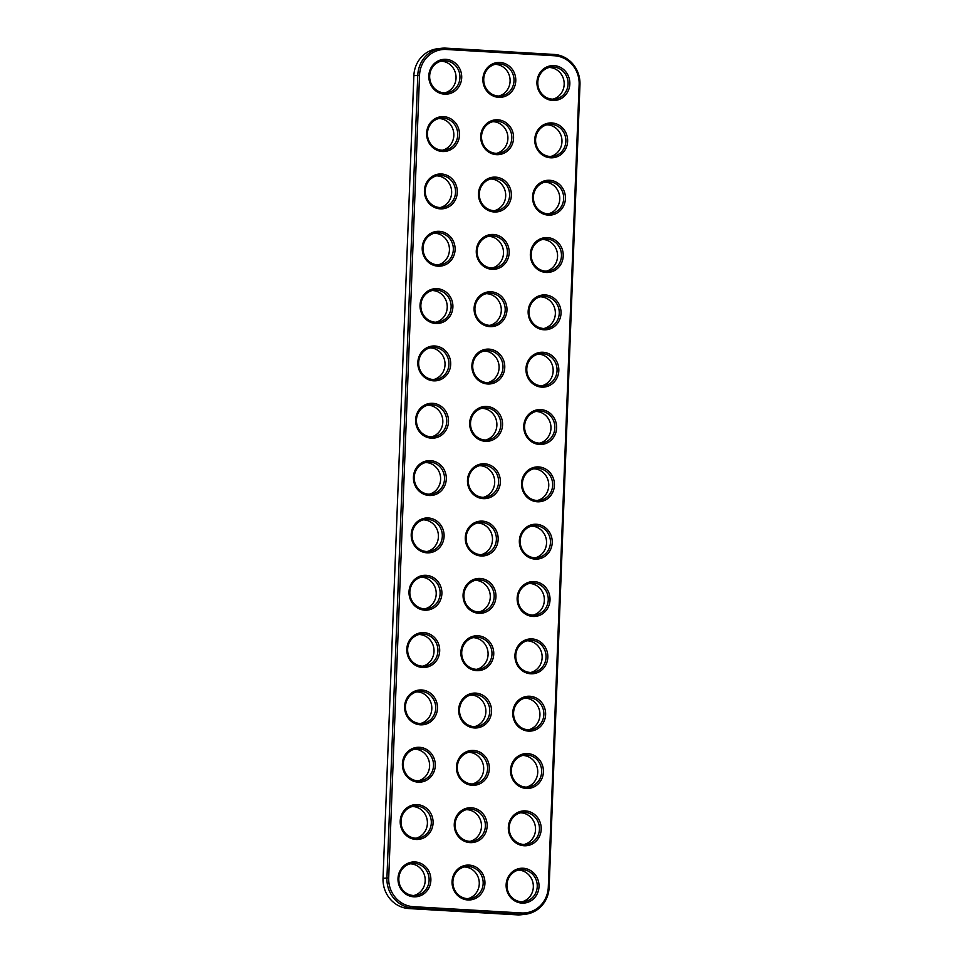 <?xml version="1.0" encoding="UTF-8"?>
<svg xmlns="http://www.w3.org/2000/svg" width="963" height="963" viewBox="0 0 963 963"><rect width="100%" height="100%" fill="white"/><g stroke="black" fill="none" stroke-linecap="round" stroke-linejoin="round"><path stroke-width="1.44" d="M579.967 84.672L549.139 887.296A28.734 27.036 -96.7 0 1 525.425 914.26A28.734 27.036 -96.7 0 1 520.995 914.393L412.874 908.109A28.734 27.036 -96.7 0 1 386.933 877.871L417.773 75.246A28.734 27.036 -96.7 0 1 441.475 48.282A28.734 27.036 -96.7 0 1 445.905 48.15L554.038 54.434A28.734 27.036 -96.7 0 1 579.967 84.672L579.136 84.539L548.296 887.176A27.349 25.736 -96.7 0 1 521.513 912.96L413.38 906.677A27.349 25.736 -96.7 0 1 388.703 877.895L419.531 75.27A27.349 25.736 -96.7 0 1 446.314 49.474L554.447 55.758A27.349 25.736 -96.7 0 1 579.136 84.539M525.425 914.26L521.525 914.718A28.734 27.036 -96.7 0 1 517.095 914.85L408.962 908.566A28.734 27.036 -96.7 0 1 383.033 878.328L413.861 75.704A28.734 27.036 -96.7 0 1 437.575 48.74L441.475 48.282M485.268 817.31A17.466 16.431 83.3 0 0 456.799 815.661A17.466 16.431 83.3 0 0 470.028 842.625A17.466 16.431 83.3 0 0 485.268 817.31M487.471 759.988A17.466 16.431 83.3 0 0 459.002 758.326A17.466 16.431 83.3 0 0 472.231 785.302A17.466 16.431 83.3 0 0 487.471 759.988M543.746 705.795A17.466 16.431 83.3 0 0 515.277 704.146A17.466 16.431 83.3 0 0 528.506 731.11A17.466 16.431 83.3 0 0 543.746 705.795M541.543 763.129A17.466 16.431 83.3 0 0 513.074 761.468A17.466 16.431 83.3 0 0 526.304 788.444A17.466 16.431 83.3 0 0 541.543 763.129M539.34 820.452A17.466 16.431 83.3 0 0 510.872 818.803A17.466 16.431 83.3 0 0 524.101 845.767A17.466 16.431 83.3 0 0 539.34 820.452M537.137 877.787A17.466 16.431 83.3 0 0 508.669 876.137A17.466 16.431 83.3 0 0 521.898 903.101A17.466 16.431 83.3 0 0 537.137 877.787M431.207 814.168A17.466 16.431 83.3 0 0 402.739 812.519A17.466 16.431 83.3 0 0 415.968 839.483A17.466 16.431 83.3 0 0 431.207 814.168M433.41 756.846A17.466 16.431 83.3 0 0 404.942 755.185A17.466 16.431 83.3 0 0 418.171 782.161A17.466 16.431 83.3 0 0 433.41 756.846M435.613 699.511A17.466 16.431 83.3 0 0 407.144 697.862A17.466 16.431 83.3 0 0 420.374 724.826A17.466 16.431 83.3 0 0 435.613 699.511M483.065 874.645A17.466 16.431 83.3 0 0 454.596 872.996A17.466 16.431 83.3 0 0 467.825 899.96A17.466 16.431 83.3 0 0 483.065 874.645M429.004 871.503A17.466 16.431 83.3 0 0 400.536 869.854A17.466 16.431 83.3 0 0 413.765 896.818A17.466 16.431 83.3 0 0 429.004 871.503M489.673 702.653A17.466 16.431 83.3 0 0 461.205 701.004A17.466 16.431 83.3 0 0 474.434 727.968A17.466 16.431 83.3 0 0 489.673 702.653M505.094 301.335A17.466 16.431 83.3 0 0 476.625 299.686A17.466 16.431 83.3 0 0 489.854 326.65A17.466 16.431 83.3 0 0 505.094 301.335M507.296 244.012A17.466 16.431 83.3 0 0 478.828 242.351A17.466 16.431 83.3 0 0 492.057 269.327A17.466 16.431 83.3 0 0 507.296 244.012M561.357 247.154A17.466 16.431 83.3 0 0 532.888 245.493A17.466 16.431 83.3 0 0 546.117 272.469A17.466 16.431 83.3 0 0 561.357 247.154M559.154 304.477A17.466 16.431 83.3 0 0 530.685 302.827A17.466 16.431 83.3 0 0 543.926 329.791A17.466 16.431 83.3 0 0 559.154 304.477M545.949 648.46A17.466 16.431 83.3 0 0 517.48 646.811A17.466 16.431 83.3 0 0 530.709 673.775A17.466 16.431 83.3 0 0 545.949 648.46M437.816 642.177A17.466 16.431 83.3 0 0 409.347 640.527A17.466 16.431 83.3 0 0 422.576 667.491A17.466 16.431 83.3 0 0 437.816 642.177M451.021 298.193A17.466 16.431 83.3 0 0 422.564 296.544A17.466 16.431 83.3 0 0 435.794 323.508A17.466 16.431 83.3 0 0 451.021 298.193M453.224 240.87A17.466 16.431 83.3 0 0 424.755 239.209A17.466 16.431 83.3 0 0 437.996 266.185A17.466 16.431 83.3 0 0 453.224 240.87M491.876 645.318A17.466 16.431 83.3 0 0 463.408 643.669A17.466 16.431 83.3 0 0 476.637 670.633A17.466 16.431 83.3 0 0 491.876 645.318M565.763 132.485A17.466 16.431 83.3 0 0 537.294 130.836A17.466 16.431 83.3 0 0 550.523 157.8A17.466 16.431 83.3 0 0 565.763 132.485M567.965 75.162A17.466 16.431 83.3 0 0 539.497 73.501A17.466 16.431 83.3 0 0 552.726 100.477A17.466 16.431 83.3 0 0 567.965 75.162M511.702 129.343A17.466 16.431 83.3 0 0 483.233 127.694A17.466 16.431 83.3 0 0 496.463 154.658A17.466 16.431 83.3 0 0 511.702 129.343M509.499 186.678A17.466 16.431 83.3 0 0 481.031 185.028A17.466 16.431 83.3 0 0 494.26 211.992A17.466 16.431 83.3 0 0 509.499 186.678M459.833 68.879A17.466 16.431 83.3 0 0 431.364 67.217A17.466 16.431 83.3 0 0 444.593 94.193A17.466 16.431 83.3 0 0 459.833 68.879M556.951 361.811A17.466 16.431 83.3 0 0 528.482 360.162A17.466 16.431 83.3 0 0 541.724 387.126A17.466 16.431 83.3 0 0 556.951 361.811M563.56 189.819A17.466 16.431 83.3 0 0 535.091 188.17A17.466 16.431 83.3 0 0 548.32 215.134A17.466 16.431 83.3 0 0 563.56 189.819M513.905 72.02A17.466 16.431 83.3 0 0 485.436 70.359A17.466 16.431 83.3 0 0 498.665 97.335A17.466 16.431 83.3 0 0 513.905 72.02M502.891 358.669A17.466 16.431 83.3 0 0 474.422 357.02A17.466 16.431 83.3 0 0 487.651 383.984A17.466 16.431 83.3 0 0 502.891 358.669M457.63 126.201A17.466 16.431 83.3 0 0 429.161 124.552A17.466 16.431 83.3 0 0 442.39 151.516A17.466 16.431 83.3 0 0 457.63 126.201M455.427 183.536A17.466 16.431 83.3 0 0 426.958 181.887A17.466 16.431 83.3 0 0 440.187 208.851A17.466 16.431 83.3 0 0 455.427 183.536M448.818 355.528A17.466 16.431 83.3 0 0 420.362 353.878A17.466 16.431 83.3 0 0 433.591 380.842A17.466 16.431 83.3 0 0 448.818 355.528M498.485 473.327A17.466 16.431 83.3 0 0 470.016 471.677A17.466 16.431 83.3 0 0 483.245 498.641A17.466 16.431 83.3 0 0 498.485 473.327M500.688 416.004A17.466 16.431 83.3 0 0 472.219 414.343A17.466 16.431 83.3 0 0 485.448 441.319A17.466 16.431 83.3 0 0 500.688 416.004M548.152 591.138A17.466 16.431 83.3 0 0 519.683 589.476A17.466 16.431 83.3 0 0 532.912 616.452A17.466 16.431 83.3 0 0 548.152 591.138M550.355 533.803A17.466 16.431 83.3 0 0 521.886 532.154A17.466 16.431 83.3 0 0 535.115 559.118A17.466 16.431 83.3 0 0 550.355 533.803M552.557 476.468A17.466 16.431 83.3 0 0 524.089 474.819A17.466 16.431 83.3 0 0 537.318 501.783A17.466 16.431 83.3 0 0 552.557 476.468M554.748 419.146A17.466 16.431 83.3 0 0 526.292 417.485A17.466 16.431 83.3 0 0 539.521 444.461A17.466 16.431 83.3 0 0 554.748 419.146M494.079 587.996A17.466 16.431 83.3 0 0 465.611 586.335A17.466 16.431 83.3 0 0 478.84 613.311A17.466 16.431 83.3 0 0 494.079 587.996M496.282 530.661A17.466 16.431 83.3 0 0 467.813 529.012A17.466 16.431 83.3 0 0 481.043 555.976A17.466 16.431 83.3 0 0 496.282 530.661M446.627 412.862A17.466 16.431 83.3 0 0 418.159 411.201A17.466 16.431 83.3 0 0 431.388 438.177A17.466 16.431 83.3 0 0 446.627 412.862M444.425 470.185A17.466 16.431 83.3 0 0 415.956 468.536A17.466 16.431 83.3 0 0 429.185 495.5A17.466 16.431 83.3 0 0 444.425 470.185M442.222 527.519A17.466 16.431 83.3 0 0 413.753 525.87A17.466 16.431 83.3 0 0 426.982 552.834A17.466 16.431 83.3 0 0 442.222 527.519M440.019 584.854A17.466 16.431 83.3 0 0 411.55 583.193A17.466 16.431 83.3 0 0 424.779 610.169A17.466 16.431 83.3 0 0 440.019 584.854M483.655 817.996A16.094 15.143 83.3 0 0 468.379 809.281A16.094 15.143 83.3 0 0 455.198 827.012A16.094 15.143 83.3 0 0 472.099 841.241A16.094 15.143 83.3 0 0 483.655 817.996M485.858 760.662A16.094 15.143 83.3 0 0 470.582 751.947A16.094 15.143 83.3 0 0 457.401 769.678A16.094 15.143 83.3 0 0 474.302 783.906A16.094 15.143 83.3 0 0 485.858 760.662M542.133 706.469A16.094 15.143 83.3 0 0 526.845 697.754A16.094 15.143 83.3 0 0 513.676 715.485A16.094 15.143 83.3 0 0 530.577 729.713A16.094 15.143 83.3 0 0 542.133 706.469M539.93 763.803A16.094 15.143 83.3 0 0 524.642 755.088A16.094 15.143 83.3 0 0 511.473 772.82A16.094 15.143 83.3 0 0 528.374 787.048A16.094 15.143 83.3 0 0 539.93 763.803M537.727 821.138A16.094 15.143 83.3 0 0 522.44 812.423A16.094 15.143 83.3 0 0 509.271 830.154A16.094 15.143 83.3 0 0 526.171 844.382A16.094 15.143 83.3 0 0 537.727 821.138M535.524 878.461A16.094 15.143 83.3 0 0 520.237 869.745A16.094 15.143 83.3 0 0 507.068 887.489A16.094 15.143 83.3 0 0 523.968 901.705A16.094 15.143 83.3 0 0 535.524 878.461M429.594 814.854A16.094 15.143 83.3 0 0 414.307 806.139A16.094 15.143 83.3 0 0 401.138 823.871A16.094 15.143 83.3 0 0 418.038 838.099A16.094 15.143 83.3 0 0 429.594 814.854M431.797 757.52A16.094 15.143 83.3 0 0 416.51 748.805A16.094 15.143 83.3 0 0 403.341 766.536A16.094 15.143 83.3 0 0 420.241 780.764A16.094 15.143 83.3 0 0 431.797 757.52M434 700.185A16.094 15.143 83.3 0 0 418.712 691.47A16.094 15.143 83.3 0 0 405.543 709.201A16.094 15.143 83.3 0 0 422.444 723.43A16.094 15.143 83.3 0 0 434 700.185M481.452 875.319A16.094 15.143 83.3 0 0 466.176 866.604A16.094 15.143 83.3 0 0 452.995 884.347A16.094 15.143 83.3 0 0 469.896 898.563A16.094 15.143 83.3 0 0 481.452 875.319M427.391 872.177A16.094 15.143 83.3 0 0 412.104 863.462A16.094 15.143 83.3 0 0 398.935 881.205A16.094 15.143 83.3 0 0 415.835 895.421A16.094 15.143 83.3 0 0 427.391 872.177M488.06 703.327A16.094 15.143 83.3 0 0 472.785 694.612A16.094 15.143 83.3 0 0 459.604 712.343A16.094 15.143 83.3 0 0 476.504 726.571A16.094 15.143 83.3 0 0 488.06 703.327M503.48 302.021A16.094 15.143 83.3 0 0 488.193 293.294A16.094 15.143 83.3 0 0 475.024 311.037A16.094 15.143 83.3 0 0 491.924 325.265A16.094 15.143 83.3 0 0 503.48 302.021M505.683 244.686A16.094 15.143 83.3 0 0 490.396 235.971A16.094 15.143 83.3 0 0 477.227 253.702A16.094 15.143 83.3 0 0 494.127 267.931A16.094 15.143 83.3 0 0 505.683 244.686M559.744 247.828A16.094 15.143 83.3 0 0 544.468 239.113A16.094 15.143 83.3 0 0 531.287 256.844A16.094 15.143 83.3 0 0 548.188 271.072A16.094 15.143 83.3 0 0 559.744 247.828M557.541 305.163A16.094 15.143 83.3 0 0 542.265 296.435A16.094 15.143 83.3 0 0 529.084 314.179A16.094 15.143 83.3 0 0 545.985 328.407A16.094 15.143 83.3 0 0 557.541 305.163M544.336 649.146A16.094 15.143 83.3 0 0 529.048 640.431A16.094 15.143 83.3 0 0 515.879 658.162A16.094 15.143 83.3 0 0 532.78 672.391A16.094 15.143 83.3 0 0 544.336 649.146M436.203 642.863A16.094 15.143 83.3 0 0 420.915 634.148A16.094 15.143 83.3 0 0 407.746 651.879A16.094 15.143 83.3 0 0 424.647 666.107A16.094 15.143 83.3 0 0 436.203 642.863M449.408 298.879A16.094 15.143 83.3 0 0 434.132 290.152A16.094 15.143 83.3 0 0 420.963 307.895A16.094 15.143 83.3 0 0 437.852 322.124A16.094 15.143 83.3 0 0 449.408 298.879M451.611 241.544A16.094 15.143 83.3 0 0 436.335 232.829A16.094 15.143 83.3 0 0 423.154 250.561A16.094 15.143 83.3 0 0 440.055 264.789A16.094 15.143 83.3 0 0 451.611 241.544M490.263 646.004A16.094 15.143 83.3 0 0 474.976 637.289A16.094 15.143 83.3 0 0 461.807 655.021A16.094 15.143 83.3 0 0 478.707 669.249A16.094 15.143 83.3 0 0 490.263 646.004M564.149 133.171A16.094 15.143 83.3 0 0 548.874 124.444A16.094 15.143 83.3 0 0 535.693 142.187A16.094 15.143 83.3 0 0 552.593 156.415A16.094 15.143 83.3 0 0 564.149 133.171M566.352 75.836A16.094 15.143 83.3 0 0 551.077 67.121A16.094 15.143 83.3 0 0 537.896 84.852A16.094 15.143 83.3 0 0 554.796 99.081A16.094 15.143 83.3 0 0 566.352 75.836M510.089 130.029A16.094 15.143 83.3 0 0 494.801 121.302A16.094 15.143 83.3 0 0 481.632 139.045A16.094 15.143 83.3 0 0 498.533 153.273A16.094 15.143 83.3 0 0 510.089 130.029M507.886 187.352A16.094 15.143 83.3 0 0 492.599 178.637A16.094 15.143 83.3 0 0 479.43 196.368A16.094 15.143 83.3 0 0 496.33 210.596A16.094 15.143 83.3 0 0 507.886 187.352M458.219 69.553A16.094 15.143 83.3 0 0 442.944 60.838A16.094 15.143 83.3 0 0 429.763 78.569A16.094 15.143 83.3 0 0 446.663 92.797A16.094 15.143 83.3 0 0 458.219 69.553M555.338 362.485A16.094 15.143 83.3 0 0 540.062 353.77A16.094 15.143 83.3 0 0 526.893 371.501A16.094 15.143 83.3 0 0 543.782 385.73A16.094 15.143 83.3 0 0 555.338 362.485M561.947 190.493A16.094 15.143 83.3 0 0 546.671 181.778A16.094 15.143 83.3 0 0 533.49 199.51A16.094 15.143 83.3 0 0 550.391 213.738A16.094 15.143 83.3 0 0 561.947 190.493M512.292 72.694A16.094 15.143 83.3 0 0 497.004 63.979A16.094 15.143 83.3 0 0 483.835 81.711A16.094 15.143 83.3 0 0 500.736 95.939A16.094 15.143 83.3 0 0 512.292 72.694M501.278 359.343A16.094 15.143 83.3 0 0 485.99 350.628A16.094 15.143 83.3 0 0 472.821 368.36A16.094 15.143 83.3 0 0 489.722 382.588A16.094 15.143 83.3 0 0 501.278 359.343M456.017 126.887A16.094 15.143 83.3 0 0 440.741 118.16A16.094 15.143 83.3 0 0 427.56 135.903A16.094 15.143 83.3 0 0 444.461 150.132A16.094 15.143 83.3 0 0 456.017 126.887M453.814 184.21A16.094 15.143 83.3 0 0 438.538 175.495A16.094 15.143 83.3 0 0 425.357 193.226A16.094 15.143 83.3 0 0 442.258 207.454A16.094 15.143 83.3 0 0 453.814 184.21M447.205 356.202A16.094 15.143 83.3 0 0 431.93 347.487A16.094 15.143 83.3 0 0 418.761 365.218A16.094 15.143 83.3 0 0 435.661 379.446A16.094 15.143 83.3 0 0 447.205 356.202M496.872 474.013A16.094 15.143 83.3 0 0 481.584 465.285A16.094 15.143 83.3 0 0 468.415 483.029A16.094 15.143 83.3 0 0 485.316 497.257A16.094 15.143 83.3 0 0 496.872 474.013M499.075 416.678A16.094 15.143 83.3 0 0 483.787 407.963A16.094 15.143 83.3 0 0 470.618 425.694A16.094 15.143 83.3 0 0 487.519 439.922A16.094 15.143 83.3 0 0 499.075 416.678M546.539 591.812A16.094 15.143 83.3 0 0 531.251 583.096A16.094 15.143 83.3 0 0 518.082 600.828A16.094 15.143 83.3 0 0 534.983 615.056A16.094 15.143 83.3 0 0 546.539 591.812M548.729 534.477A16.094 15.143 83.3 0 0 533.454 525.762A16.094 15.143 83.3 0 0 520.285 543.493A16.094 15.143 83.3 0 0 537.185 557.721A16.094 15.143 83.3 0 0 548.729 534.477M550.932 477.154A16.094 15.143 83.3 0 0 535.657 468.439A16.094 15.143 83.3 0 0 522.488 486.171A16.094 15.143 83.3 0 0 539.388 500.399A16.094 15.143 83.3 0 0 550.932 477.154M553.135 419.82A16.094 15.143 83.3 0 0 537.86 411.105A16.094 15.143 83.3 0 0 524.691 428.836A16.094 15.143 83.3 0 0 541.591 443.064A16.094 15.143 83.3 0 0 553.135 419.82M492.466 588.67A16.094 15.143 83.3 0 0 477.179 579.955A16.094 15.143 83.3 0 0 464.01 597.686A16.094 15.143 83.3 0 0 480.91 611.914A16.094 15.143 83.3 0 0 492.466 588.67M494.669 531.335A16.094 15.143 83.3 0 0 479.381 522.62A16.094 15.143 83.3 0 0 466.212 540.351A16.094 15.143 83.3 0 0 483.113 554.58A16.094 15.143 83.3 0 0 494.669 531.335M445.002 413.536A16.094 15.143 83.3 0 0 429.727 404.821A16.094 15.143 83.3 0 0 416.558 422.552A16.094 15.143 83.3 0 0 433.458 436.781A16.094 15.143 83.3 0 0 445.002 413.536M442.799 470.871A16.094 15.143 83.3 0 0 427.524 462.144A16.094 15.143 83.3 0 0 414.355 479.887A16.094 15.143 83.3 0 0 431.255 494.115A16.094 15.143 83.3 0 0 442.799 470.871M440.609 528.193A16.094 15.143 83.3 0 0 425.321 519.478A16.094 15.143 83.3 0 0 412.152 537.21A16.094 15.143 83.3 0 0 429.053 551.438A16.094 15.143 83.3 0 0 440.609 528.193M438.406 585.528A16.094 15.143 83.3 0 0 423.118 576.813A16.094 15.143 83.3 0 0 409.949 594.544A16.094 15.143 83.3 0 0 426.85 608.772A16.094 15.143 83.3 0 0 438.406 585.528M470.137 841.325A16.094 15.143 83.3 0 0 479.755 818.442A16.094 15.143 83.3 0 0 466.441 809.642M472.339 784.002A16.094 15.143 83.3 0 0 481.957 761.119A16.094 15.143 83.3 0 0 468.644 752.308M528.603 729.81A16.094 15.143 83.3 0 0 538.221 706.926A16.094 15.143 83.3 0 0 524.907 698.115M526.4 787.144A16.094 15.143 83.3 0 0 536.018 764.261A16.094 15.143 83.3 0 0 522.704 755.449M524.197 844.467A16.094 15.143 83.3 0 0 533.815 821.583A16.094 15.143 83.3 0 0 520.501 812.784M521.994 901.801A16.094 15.143 83.3 0 0 531.612 878.918A16.094 15.143 83.3 0 0 518.299 870.107M416.064 838.183A16.094 15.143 83.3 0 0 425.682 815.3A16.094 15.143 83.3 0 0 412.369 806.5M418.267 780.861A16.094 15.143 83.3 0 0 427.885 757.977A16.094 15.143 83.3 0 0 414.572 749.166M420.47 723.526A16.094 15.143 83.3 0 0 430.088 700.643A16.094 15.143 83.3 0 0 416.774 691.831M467.934 898.66A16.094 15.143 83.3 0 0 477.552 875.776A16.094 15.143 83.3 0 0 464.238 866.965M413.861 895.518A16.094 15.143 83.3 0 0 423.479 872.634A16.094 15.143 83.3 0 0 410.166 863.823M474.542 726.668A16.094 15.143 83.3 0 0 484.16 703.784A16.094 15.143 83.3 0 0 470.847 694.973M489.95 325.35A16.094 15.143 83.3 0 0 499.568 302.466A16.094 15.143 83.3 0 0 486.255 293.667M492.153 268.027A16.094 15.143 83.3 0 0 501.771 245.144A16.094 15.143 83.3 0 0 488.458 236.332M546.226 271.169A16.094 15.143 83.3 0 0 555.844 248.285A16.094 15.143 83.3 0 0 542.53 239.474M544.023 328.491A16.094 15.143 83.3 0 0 553.641 305.608A16.094 15.143 83.3 0 0 540.327 296.809M530.806 672.475A16.094 15.143 83.3 0 0 540.424 649.592A16.094 15.143 83.3 0 0 527.11 640.792M422.673 666.191A16.094 15.143 83.3 0 0 432.291 643.308A16.094 15.143 83.3 0 0 418.977 634.509M435.89 322.208A16.094 15.143 83.3 0 0 445.508 299.324A16.094 15.143 83.3 0 0 432.194 290.525M438.093 264.885A16.094 15.143 83.3 0 0 447.711 242.002A16.094 15.143 83.3 0 0 434.397 233.19M476.745 669.333A16.094 15.143 83.3 0 0 486.363 646.45A16.094 15.143 83.3 0 0 473.05 637.65M550.631 156.5A16.094 15.143 83.3 0 0 560.249 133.616A16.094 15.143 83.3 0 0 546.936 124.817M552.834 99.177A16.094 15.143 83.3 0 0 562.452 76.294A16.094 15.143 83.3 0 0 549.139 67.482M496.559 153.358A16.094 15.143 83.3 0 0 506.177 130.474A16.094 15.143 83.3 0 0 492.863 121.675M494.356 210.692A16.094 15.143 83.3 0 0 503.974 187.809A16.094 15.143 83.3 0 0 490.661 178.998M444.701 92.893A16.094 15.143 83.3 0 0 454.319 70.01A16.094 15.143 83.3 0 0 441.006 61.199M541.82 385.826A16.094 15.143 83.3 0 0 551.438 362.943A16.094 15.143 83.3 0 0 538.124 354.131M548.429 213.834A16.094 15.143 83.3 0 0 558.046 190.951A16.094 15.143 83.3 0 0 544.733 182.139M498.762 96.035A16.094 15.143 83.3 0 0 508.38 73.152A16.094 15.143 83.3 0 0 495.066 64.34M487.747 382.684A16.094 15.143 83.3 0 0 497.365 359.801A16.094 15.143 83.3 0 0 484.052 350.989M442.499 150.216A16.094 15.143 83.3 0 0 452.116 127.333A16.094 15.143 83.3 0 0 438.803 118.533M440.296 207.551A16.094 15.143 83.3 0 0 449.914 184.667A16.094 15.143 83.3 0 0 436.6 175.856M433.687 379.542A16.094 15.143 83.3 0 0 443.305 356.659A16.094 15.143 83.3 0 0 429.992 347.848M483.354 497.341A16.094 15.143 83.3 0 0 492.972 474.458A16.094 15.143 83.3 0 0 479.646 465.659M485.557 440.019A16.094 15.143 83.3 0 0 495.163 417.135A16.094 15.143 83.3 0 0 481.849 408.324M533.008 615.152A16.094 15.143 83.3 0 0 542.626 592.269A16.094 15.143 83.3 0 0 529.313 583.458M535.211 557.818A16.094 15.143 83.3 0 0 544.829 534.934A16.094 15.143 83.3 0 0 531.516 526.123M537.414 500.483A16.094 15.143 83.3 0 0 547.032 477.6A16.094 15.143 83.3 0 0 533.719 468.8M539.617 443.161A16.094 15.143 83.3 0 0 549.235 420.277A16.094 15.143 83.3 0 0 535.922 411.466M478.948 612.011A16.094 15.143 83.3 0 0 488.566 589.127A16.094 15.143 83.3 0 0 475.253 580.316M481.151 554.676A16.094 15.143 83.3 0 0 490.769 531.793A16.094 15.143 83.3 0 0 477.443 522.981M431.484 436.877A16.094 15.143 83.3 0 0 441.102 413.994A16.094 15.143 83.3 0 0 427.789 405.182M429.281 494.2A16.094 15.143 83.3 0 0 438.899 471.316A16.094 15.143 83.3 0 0 425.586 462.517M427.078 551.534A16.094 15.143 83.3 0 0 436.696 528.651A16.094 15.143 83.3 0 0 423.383 519.839M424.876 608.869A16.094 15.143 83.3 0 0 434.494 585.986A16.094 15.143 83.3 0 0 421.18 577.174M549.139 887.296L548.296 887.176M521.513 912.96L520.995 914.393L517.095 914.85M554.038 54.434L554.447 55.758M413.38 906.677L412.874 908.109L408.962 908.566M419.531 75.27L413.861 75.704M445.905 48.15L446.314 49.474M383.033 878.328L388.703 877.895"/></g></svg>
